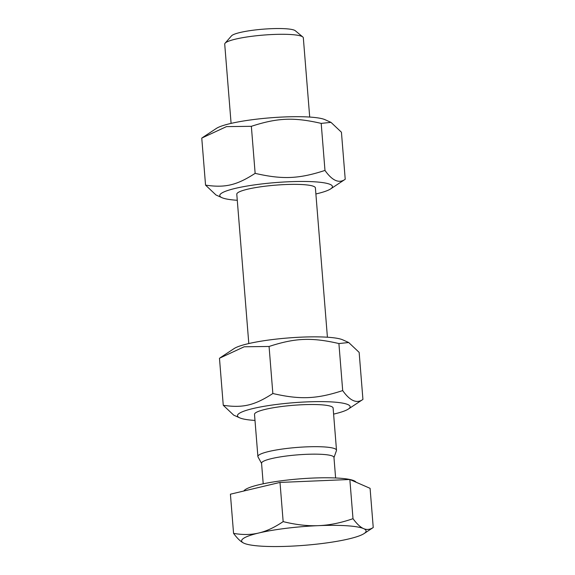 <?xml version="1.0" encoding="UTF-8"?>
<svg xmlns="http://www.w3.org/2000/svg" width="575" height="575" viewBox="0 0 575 575"><rect width="100%" height="100%" fill="white"/><g stroke="black" fill="none" stroke-linecap="round" stroke-linejoin="round"><path stroke-width="0.86" d="M231.092 123.388L224.717 44.153A39.431 5.93 -4.6 0 1 225.098 43.218A39.431 5.93 -4.6 0 1 251.124 36.383A39.431 5.93 -4.6 0 1 291.151 34.55A39.431 5.93 -4.6 0 1 302.795 36.965A39.431 5.93 -4.6 0 1 303.327 37.828L309.702 117.063M302.795 36.965L295.298 30.734A32.38 4.866 175.4 0 0 285.732 28.75A32.38 4.866 175.4 0 0 252.871 30.252A32.38 4.866 175.4 0 0 231.502 35.866L225.098 43.218M261.575 463.421L258.017 456.924A39.431 5.93 -4.6 0 1 257.895 456.536A39.431 5.93 -4.6 0 1 296.729 447.465A39.431 5.93 -4.6 0 1 336.504 450.211A39.431 5.93 -4.6 0 1 336.447 450.613L333.974 457.599M363.558 528.598C366.692 530.006 369.919 529.647 373.24 527.527L364.076 533.578A62.431 9.387 175.4 0 0 363.558 528.598A62.431 9.387 175.4 0 0 318.521 525.643C329.31 525.234 340.803 522.912 353 518.686C356.917 523.969 360.439 527.275 363.558 528.598M244.131 543.296C241.004 541.966 237.482 538.667 233.565 533.377C242.736 534.98 251.146 534.851 258.808 532.989C266.469 531.214 274.584 527.419 283.159 521.611C295.952 524.795 307.74 526.139 318.521 525.643A62.431 9.387 175.4 0 0 258.808 532.989A62.431 9.387 175.4 0 0 244.008 543.238A62.431 9.387 175.4 0 0 244.131 543.296A62.431 9.387 175.4 0 0 289.168 546.25A62.431 9.387 175.4 0 0 348.881 538.904A62.431 9.387 175.4 0 0 364.076 533.578M233.565 533.377L230.41 494.191L280.003 482.425L283.159 521.611M280.003 482.425L349.844 479.493L353 518.686M243.836 491.007A56.515 8.496 -4.6 0 1 288.995 479.873A56.515 8.496 -4.6 0 1 349.837 479.493L370.084 488.333L373.24 527.527M349.852 479.5A56.515 8.496 -4.6 0 1 356.054 482.209M263.213 483.798L261.56 463.242A36.318 5.462 -4.6 0 1 297.325 454.882A36.318 5.462 -4.6 0 1 333.96 457.412L335.613 477.976M333.119 408.099A39.431 5.93 175.4 0 0 331.603 406.604A39.431 5.93 175.4 0 0 293.336 405.303A39.431 5.93 175.4 0 0 255.767 412.706A39.431 5.93 175.4 0 0 254.509 414.424M333.601 414.115A56.515 8.496 175.4 0 0 348.335 409.069A56.515 8.496 175.4 0 0 293.128 402.744A56.515 8.496 175.4 0 0 239.638 417.817A56.515 8.496 175.4 0 0 254.926 420.44A56.515 8.496 175.4 0 0 254.991 420.44M220.369 357.643L234.068 348.594A56.515 8.496 -4.6 0 1 287.917 337.985A56.515 8.496 -4.6 0 1 342.765 339.847L348.709 342.52L338.905 343.548C311.607 337.259 295.176 337.949 269.071 346.473L244.202 346.775L219.47 358.239L223.258 405.282C242.815 408.185 254.488 405.418 272.852 393.516C300.157 399.798 316.581 399.107 342.693 390.59C350.031 400.94 356.78 403.88 362.933 399.424L348.335 409.069M239.638 417.817L233.702 415.143L223.258 405.282M362.933 399.424L359.145 352.382L348.709 342.52M342.693 390.59L338.905 343.548M272.852 393.516L269.071 346.473M315.402 187.946A39.431 5.93 175.4 0 0 313.885 186.451A39.431 5.93 175.4 0 0 275.619 185.15A39.431 5.93 175.4 0 0 238.05 192.553A39.431 5.93 175.4 0 0 236.792 194.271M315.891 193.962A56.515 8.496 175.4 0 0 330.625 188.916A56.515 8.496 175.4 0 0 275.411 182.591A56.515 8.496 175.4 0 0 221.928 197.663A56.515 8.496 175.4 0 0 237.216 200.28A56.515 8.496 175.4 0 0 237.281 200.287M202.659 137.482L216.358 128.441A56.515 8.496 -4.6 0 1 270.207 117.825A56.515 8.496 -4.6 0 1 325.055 119.693L330.992 122.367L321.195 123.388C293.89 117.106 277.466 117.796 251.354 126.313L226.493 126.615L201.76 138.079L205.548 185.121C225.105 188.032 236.771 185.265 255.142 173.355C282.44 179.644 298.871 178.954 324.976 170.43C332.321 180.78 339.07 183.727 345.223 179.271L330.625 188.916M221.928 197.663L215.984 194.982L205.548 185.121M345.223 179.271L341.435 132.228L330.992 122.367M324.976 170.43L321.195 123.388M255.142 173.355L251.354 126.313M336.504 450.211L333.112 407.998M327.412 337.223L315.395 187.845M257.895 456.536L254.502 414.323M248.803 343.548L236.785 194.17"/></g></svg>
